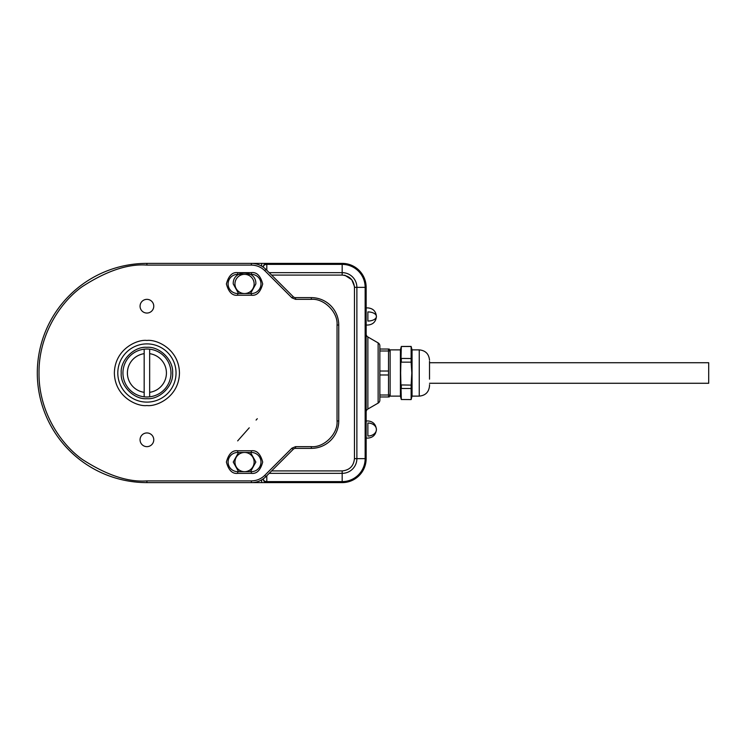 <?xml version="1.0" encoding="UTF-8"?>
<svg xmlns="http://www.w3.org/2000/svg" width="746" height="746" viewBox="0 0 746 746"><rect width="100%" height="100%" fill="white"/><g stroke="black" fill="none" stroke-linecap="round" stroke-linejoin="round"><path stroke-width="1.12" d="M429.519 379.164L429.519 361.353M400.406 349.874L400.406 396.126L390.13 396.126L390.13 349.874L400.406 349.874L401.32 346.452L400.639 352.224M400.406 396.126L401.32 399.548L400.639 373L401.32 346.508L411.13 346.508L411.82 352.224M419.243 396.126L419.243 349.874L412.053 349.874L412.053 396.126L419.243 396.126C425.481 395.511 428.913 392.088 429.519 385.85L429.519 384.647M401.32 358.434L411.13 358.528L411.13 346.414L401.32 346.461M411.13 358.434L411.13 362.164L401.32 362.164M401.32 384.945L411.13 385.113L411.82 373L411.13 362.164M401.32 358.528L401.32 361.987M401.32 385.113L401.32 388.563M401.32 399.502L411.13 399.586L411.13 388.489L401.32 388.489M411.13 384.945L411.13 388.563M412.053 396.126L411.13 399.502M411.13 388.489L411.13 385.113M411.13 361.987L411.13 358.528M388.517 350.993L388.517 349.025L379.854 349.025L379.854 350.993L388.517 350.993L388.517 394.858M388.517 350.005L388.517 351.142M388.517 395.007L379.854 395.007L379.854 396.975L388.517 396.975L388.517 395.995M379.854 395.007L379.854 374.977L388.517 374.977L388.517 370.874M388.517 371.023L379.854 371.023L379.854 350.993M379.854 371.023L379.854 374.977M254.134 283.937A9.595 9.595 0 0 1 244.539 293.532A9.595 9.595 0 0 1 234.953 283.937A9.595 9.595 0 0 1 244.539 274.341A9.595 9.595 0 0 1 254.134 283.937M238.552 293.532L233.237 283.937C232.603 269.353 256.484 269.353 255.85 283.937L250.535 293.532M254.134 462.063A9.595 9.595 0 0 1 244.539 471.659A9.595 9.595 0 0 1 234.953 462.063A9.595 9.595 0 0 1 244.539 452.468A9.595 9.595 0 0 1 254.134 462.063M379.854 400.136A3.422 3.422 0 0 1 378.138 403.101L367.862 409.041A3.422 3.422 0 0 0 366.146 412.006A3.422 3.422 0 0 1 367.862 409.041L367.862 336.959L378.138 342.899A3.422 3.422 0 0 1 379.854 345.864L379.854 400.136A3.422 3.422 0 0 1 378.138 403.101L378.138 342.899A3.422 3.422 0 0 1 379.854 345.864M271.6 470.922L342.172 470.922C349.594 470.157 353.688 466.064 354.453 458.641L354.453 287.359C353.688 279.946 349.594 275.843 342.172 275.078L271.6 275.078M227.418 263.385L146.915 263.385A109.615 109.615 0 0 0 37.3 373A109.615 109.615 0 0 0 146.915 482.615L266.807 482.615A3.422 3.422 0 0 1 263.385 479.193L263.385 479.193A3.422 2.425 0 0 0 266.807 481.618L342.172 481.618A22.977 22.977 0 0 0 365.148 458.641L365.148 287.359A22.977 22.977 0 0 0 342.172 264.382L266.807 264.382L266.807 270.285M266.807 475.715L266.807 482.615L342.172 482.615A23.975 23.975 0 0 0 366.146 458.641L366.146 287.359A23.975 23.975 0 0 0 342.172 263.385L146.915 263.385L251.393 263.385L251.393 265.1C256.559 265.175 261.007 267.021 264.718 270.611L291.947 297.85L295.584 299.351L311.343 299.351C324.053 298.204 338.18 312.332 337.033 325.042L337.033 420.958C338.18 433.668 324.053 447.796 311.343 446.649L295.584 446.649L291.947 448.15L264.718 475.389C261.007 478.979 256.559 480.825 251.393 480.9L146.915 480.9C128.163 482.345 106.585 475.146 82.172 459.322C58.999 442.76 38.587 409.629 39.016 373C38.587 336.371 58.999 303.24 82.172 286.678C106.585 270.854 128.163 263.655 146.915 265.1L251.393 265.1M262.76 266.807L263.385 266.807A3.422 3.422 0 0 1 266.807 263.385L266.807 264.382A3.422 2.425 180 0 0 263.385 266.807A3.422 3.422 0 0 1 266.807 263.385M222.28 482.615L227.418 482.615M366.146 333.994A3.422 3.422 0 0 0 367.862 336.959M429.519 383.276L708.7 383.276L708.7 362.724L429.519 362.724M149.657 349.175A23.975 23.975 0 0 0 122.941 373A23.975 23.975 0 0 0 149.657 396.825A23.975 23.975 0 0 0 149.657 349.175L149.657 353.669A19.527 19.527 0 0 1 149.657 392.331L149.657 396.825M144.174 396.825L144.174 392.331A19.527 19.527 0 0 1 144.174 353.669L144.174 349.175M144.174 392.331L144.174 353.669M149.657 353.669L149.657 392.331M146.915 402.113A29.113 29.113 0 0 1 117.803 373A29.113 29.113 0 0 1 146.915 343.887A29.113 29.113 0 0 1 176.037 373A29.113 29.113 0 0 1 146.915 402.113M146.915 398.69C159.681 399.8 173.715 385.766 172.606 373C173.715 360.234 159.681 346.2 146.915 347.31C134.149 346.2 120.115 360.234 121.225 373C120.115 385.766 134.149 399.8 146.915 398.69M146.915 432.95A6.854 6.854 0 0 0 140.061 439.795A6.854 6.854 0 0 0 146.915 446.649A6.854 6.854 0 0 0 153.769 439.795A6.854 6.854 0 0 0 146.915 432.95M146.915 299.351A6.854 6.854 0 0 0 140.061 306.205A6.854 6.854 0 0 0 146.915 313.05A6.854 6.854 0 0 0 153.769 306.205A6.854 6.854 0 0 0 146.915 299.351M237.694 452.468L251.393 452.468A9.595 9.595 0 0 1 260.988 462.063A9.595 9.595 0 0 1 251.393 471.659L237.694 471.659A9.595 9.595 0 0 1 228.099 462.063A9.595 9.595 0 0 1 237.694 452.468L237.694 450.761C232.351 450.118 228.584 453.885 226.392 462.063C228.584 470.241 232.351 474.008 237.694 473.365L251.393 473.365C256.736 474.008 260.503 470.241 262.695 462.063C260.503 453.885 256.736 450.118 251.393 450.761L237.694 450.761M237.694 274.341L251.393 274.341A9.595 9.595 0 0 1 260.988 283.937A9.595 9.595 0 0 1 251.393 293.532L237.694 293.532A9.595 9.595 0 0 1 228.099 283.937A9.595 9.595 0 0 1 237.694 274.341L237.694 272.635C232.351 271.992 228.584 275.759 226.392 283.937C228.584 292.115 232.351 295.882 237.694 295.239L251.393 295.239C256.736 295.882 260.503 292.115 262.695 283.937C260.503 275.759 256.736 271.992 251.393 272.635L237.694 272.635M251.393 480.9L251.393 482.615A20.552 20.552 0 0 0 265.93 476.601L293.159 449.362A3.422 3.422 0 0 1 295.584 448.365L311.343 448.365A27.406 27.406 0 0 0 338.749 420.958L338.749 325.042A27.406 27.406 0 0 0 311.343 297.635L295.584 297.635A3.422 3.422 0 0 1 293.159 296.638L265.93 269.399A20.552 20.552 0 0 0 251.393 263.385M366.146 325.042L367.862 325.042C373.028 324.566 375.881 321.712 376.422 316.481A8.56 4.56 0 0 1 367.862 321.041L367.862 311.921A8.56 4.56 0 0 1 376.422 316.481C375.881 311.241 373.028 308.387 367.862 307.911L366.146 307.911M238.561 452.468L233.237 462.063L238.561 471.659M250.525 471.659L255.85 462.063L250.525 452.468M342.172 275.078L342.172 272.654L269.185 272.654M354.453 287.359L356.877 287.359A14.706 14.706 0 0 0 342.172 272.654L342.172 263.385M354.453 458.641L356.877 458.641L356.877 287.359L366.146 287.359M342.172 470.922L342.172 473.346A14.706 14.706 0 0 0 356.877 458.641L366.146 458.641M269.185 473.346L342.172 473.346L342.172 482.615M266.807 482.615A3.422 3.422 0 0 1 263.385 479.193L262.76 479.193M261.669 266.135L261.669 263.385M261.669 479.865L261.669 482.615M367.862 423.019A8.56 6.509 180 0 1 376.422 429.519A8.56 6.509 180 0 1 367.862 436.028L367.862 423.019M344.745 275.171L351.795 279.769L354.807 287.359M146.915 340.456C137.395 339.15 114.819 348.914 114.371 373C114.819 397.086 137.395 406.85 146.915 405.544C156.436 406.85 179.012 397.086 179.46 373C179.012 348.914 156.436 339.15 146.915 340.456M251.393 452.468L251.393 450.761M251.393 471.659L251.393 473.365M237.694 471.659L237.694 473.365M251.393 274.341L251.393 272.635M251.393 293.532L251.393 295.239M237.694 293.532L237.694 295.239M146.915 480.9L146.915 482.615M265.93 476.601L264.718 475.389M293.159 449.362L291.947 448.15M295.584 448.365L295.584 446.649M311.343 448.365L311.343 446.649M338.749 420.958L337.033 420.958M338.749 325.042L337.033 325.042M311.343 297.635L311.343 299.351M295.584 297.635L295.584 299.351M293.159 296.638L291.947 297.85M265.93 269.399L264.718 270.611M146.915 263.385L146.915 265.1M419.243 349.874C425.481 350.489 428.913 353.912 429.519 360.15M412.053 349.874L411.13 346.452M390.13 352.448L389.207 349.025M390.13 393.552L389.207 396.975M366.146 420.958L367.862 420.958C372.963 421.378 375.816 424.232 376.422 429.519C375.816 434.815 372.963 437.669 367.862 438.089L366.146 438.089M237.666 440.886L249.239 427.812L237.666 440.886M257.295 418.702L256.083 420.073"/></g></svg>
